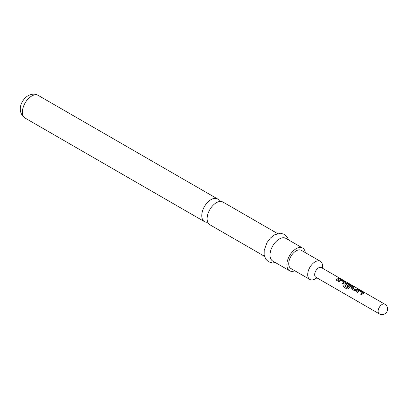 <?xml version="1.0" encoding="UTF-8"?>
<svg xmlns="http://www.w3.org/2000/svg" width="408" height="408" viewBox="0 0 408 408"><rect width="100%" height="100%" fill="white"/><g stroke="black" fill="none" stroke-linecap="round" stroke-linejoin="round"><path stroke-width="0.61" d="M340.007 278.562L340.92 278.873L340.007 278.562M341.226 279.046L340.92 278.873M264.445 256.265L209.834 224.731A13.102 7.563 -60 0 1 207.121 218.734A13.102 7.563 -60 0 1 216.388 202.689A13.102 7.563 -60 0 1 222.936 202.042L277.547 233.57M363.686 293.352L363.625 292.638L360.325 290.731L358.622 290.425A5.401 3.116 120 0 0 357.989 290.731A5.401 3.116 120 0 0 356.567 291.868M364.043 292.944L363.701 293.209L363.666 292.495L360.366 290.588L358.642 290.287A5.559 3.208 120 0 0 357.989 290.603A5.559 3.208 120 0 0 356.485 291.817L357.423 292.363A5.559 3.208 120 0 1 358.933 291.144A5.559 3.208 120 0 1 359.458 290.884L362.62 292.852A5.401 3.116 120 0 0 362.11 293.107A5.401 3.116 120 0 0 360.687 294.245M354.062 287.12L353.313 286.686A5.401 3.116 120 0 0 351.859 287.191A5.401 3.116 120 0 0 351.212 287.625L351.232 288.788L354.532 290.695L356.255 290.435A5.559 3.208 120 0 1 356.918 289.986A5.559 3.208 120 0 1 358.418 289.461L357.474 288.915A5.559 3.208 120 0 0 355.975 289.44A5.559 3.208 120 0 0 355.439 289.792L352.262 287.961A5.559 3.208 120 0 1 352.803 287.604A5.559 3.208 120 0 1 354.297 287.084L353.353 286.538A5.559 3.208 120 0 0 351.859 287.064A5.559 3.208 120 0 0 351.196 287.507M358.183 289.496L357.428 289.063A5.401 3.116 120 0 0 355.975 289.568A5.401 3.116 120 0 0 355.455 289.915L355.439 289.792M351.421 286.268L351.359 285.559L348.06 283.652L346.361 283.346A5.401 3.116 120 0 0 345.729 283.652A5.401 3.116 120 0 0 345.081 284.085L344.796 284.937M351.783 285.865L351.441 286.13L351.405 285.416L348.101 283.509L346.377 283.208A5.559 3.208 120 0 0 345.729 283.519A5.559 3.208 120 0 0 345.066 283.968L345.102 285.248L347.805 286.809A5.559 3.208 120 0 1 348.713 285.993L346.03 284.361A5.559 3.208 120 0 1 346.565 284.009A5.559 3.208 120 0 1 347.096 283.744L350.253 285.712A5.401 3.116 120 0 0 349.743 285.972A5.401 3.116 120 0 0 347.708 287.819L343.801 285.625A5.559 3.208 120 0 0 343.082 286.737L347.055 289.032M348.631 286.054L346.03 284.442M345.29 282.729L345.229 282.02L341.93 280.112L340.226 279.806A5.401 3.116 120 0 0 339.594 280.112A5.401 3.116 120 0 0 338.176 281.25M345.647 282.326L345.311 282.591L345.275 281.872L341.97 279.97L340.246 279.669A5.559 3.208 120 0 0 339.594 279.98A5.559 3.208 120 0 0 338.089 281.199L339.033 281.744A5.559 3.208 120 0 1 340.537 280.525A5.559 3.208 120 0 1 341.068 280.265L344.225 282.234A5.401 3.116 120 0 0 343.715 282.489A5.401 3.116 120 0 0 342.292 283.626M339.788 278.878L339.038 278.445A5.401 3.116 120 0 0 337.584 278.95A5.401 3.116 120 0 0 336.161 280.087M340.471 278.608L321.371 267.582A5.559 3.208 120 0 0 318.592 267.857A5.559 3.208 120 0 0 314.961 272.753A5.559 3.208 120 0 0 315.812 277.21L379.262 313.839A5.559 5.559 0 0 0 387.6 309.024A5.559 5.559 0 0 0 384.82 304.21A5.559 3.208 120 0 0 382.041 304.485A5.559 3.208 120 0 0 378.109 311.294A5.559 3.208 120 0 0 379.262 313.839M363.701 293.209A5.559 3.208 120 0 0 363.054 293.525A5.559 3.208 120 0 0 361.544 294.739L360.601 294.199A5.559 3.208 120 0 1 362.11 292.98A5.559 3.208 120 0 1 362.635 292.715M350.9 288.425L351.232 288.788M351.441 286.13A5.559 3.208 120 0 0 350.788 286.447A5.559 3.208 120 0 0 348.59 288.492L347.121 289.068M350.268 285.575A5.559 3.208 120 0 0 349.743 285.84A5.559 3.208 120 0 0 347.652 287.747M344.77 284.881L345.102 285.248M345.311 282.591A5.559 3.208 120 0 0 344.658 282.902A5.559 3.208 120 0 0 343.148 284.121L342.205 283.575A5.559 3.208 120 0 1 343.715 282.361A5.559 3.208 120 0 1 344.24 282.096M338.528 279.363A5.559 3.208 120 0 0 337.018 280.582L336.075 280.036A5.559 3.208 120 0 1 337.584 278.822A5.559 3.208 120 0 1 339.079 278.297L340.022 278.843A5.559 3.208 120 0 0 338.528 279.363M322.524 268.245L322.524 266.108A10.481 6.054 120 0 0 320.351 261.309A10.481 6.054 120 0 0 315.114 261.829A10.481 6.054 120 0 0 308.264 271.065A10.481 6.054 120 0 0 309.871 279.465A10.481 6.054 120 0 0 315.114 278.945L316.965 277.874L315.114 278.945M309.871 279.465L290.894 268.505A10.481 6.054 -60 0 1 289.287 260.105A10.481 6.054 -60 0 1 296.137 250.869A10.481 6.054 -60 0 1 301.374 250.349L320.351 261.309M219.688 201.486A13.102 7.563 120 0 0 217.581 198.946A13.102 7.563 120 0 0 211.028 199.594A13.102 7.563 120 0 0 201.766 215.643A13.102 7.563 120 0 0 204.479 221.641A13.102 7.563 120 0 0 207.728 222.197M305.306 252.618A13.102 7.563 120 0 0 302.685 248.079L285.84 238.354A13.102 7.563 120 0 0 279.291 239.006A13.102 7.563 120 0 0 270.728 250.553A13.102 7.563 120 0 0 272.738 261.049L289.583 270.774A13.102 7.563 120 0 0 294.826 270.774M302.685 248.079A13.102 7.563 120 0 0 296.137 248.732A13.102 7.563 120 0 0 287.574 260.273A13.102 7.563 120 0 0 289.583 270.774M340.394 278.746L339.879 278.48M347.708 287.819L343.862 285.697A5.401 3.116 120 0 0 343.164 286.778L343.082 286.737M343.164 286.778L347.106 289.058M355.332 289.92L352.262 288.043M351.212 287.625L350.926 288.476M25.123 118.091C16.106 111.542 21.15 99.904 28.101 95.691C31.88 93.758 35.251 93.662 38.224 95.396A13.102 7.563 120 0 0 31.676 96.043A13.102 7.563 120 0 0 23.113 107.59A13.102 7.563 120 0 0 25.123 118.091L204.479 221.641M341.195 279.026L384.82 304.21M275.415 262.594L272.452 262.941L268.546 261.839L265.639 259.014L264.139 254.74L264.2 250.379L266.98 242.632L270.428 238.032L274.37 234.906L280.571 233.223L284.452 234.345L287.283 237.079L288.517 239.904M38.224 95.396L217.581 198.946"/></g></svg>
